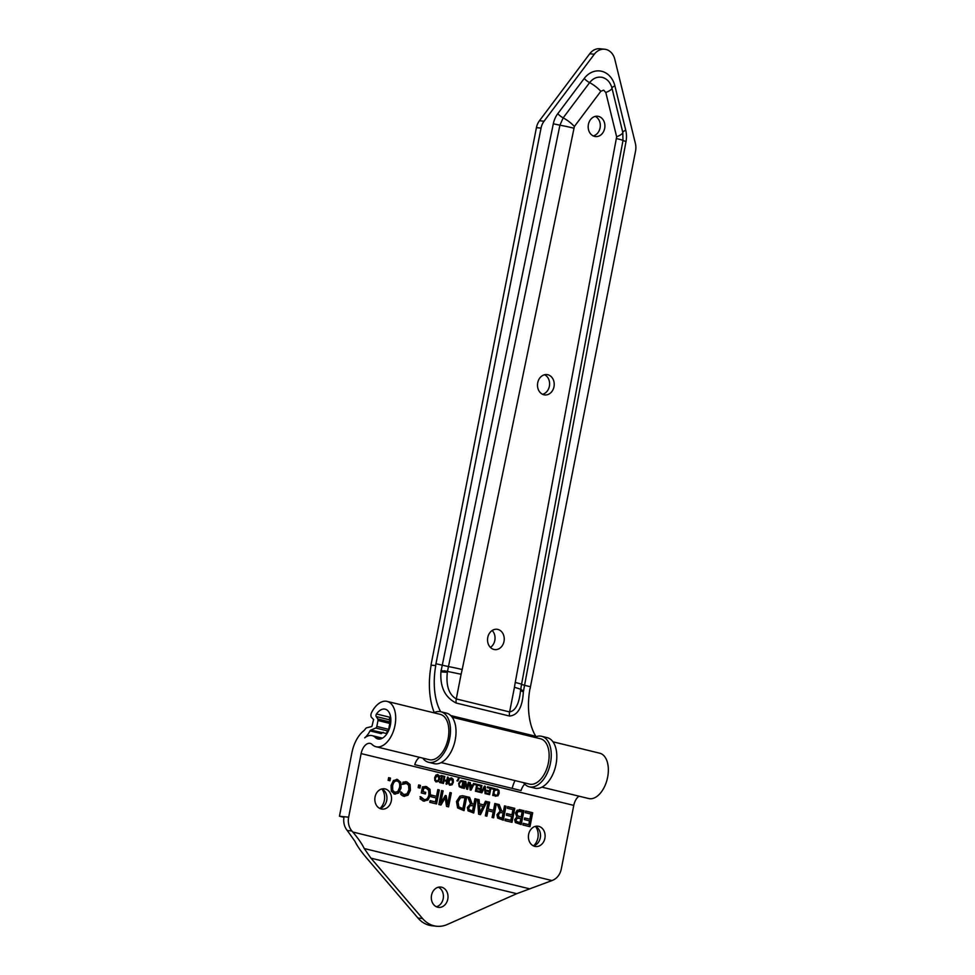 <?xml version="1.0" encoding="UTF-8"?>
<svg xmlns="http://www.w3.org/2000/svg" width="975" height="975" viewBox="0 0 975 975"><rect width="100%" height="100%" fill="white"/><g stroke="black" fill="none" stroke-linecap="round" stroke-linejoin="round"><path stroke-width="1.46" d="M552.971 741.804L599.71 753.2A23.327 13.418 103.7 0 1 607.23 779.037A23.327 13.418 103.7 0 1 588.668 798.537L541.929 787.154M578.955 796.173A11.176 6.423 -76.3 0 0 573.775 805.387L561.295 868.981A14.857 12.127 95.9 0 1 553.203 880.023L551.996 880.559L352.779 832.028C358.227 838.439 362.054 843.948 364.248 848.543L370.939 858.158L422.577 918.523A29.725 24.241 95.9 0 0 436.715 926.25A29.725 24.241 95.9 0 0 447.208 924.519L516.738 893.685L551.996 880.559M343.943 817.318L339.458 816.233L351.926 752.639A27.166 15.624 -76.3 0 1 363.48 731.018A11.176 6.423 103.7 0 0 365.467 728.837A3.571 2.047 103.7 0 1 366.868 727.74L371.804 726.533A19.171 11.017 103.7 0 0 372.779 722.902A15.332 8.824 -76.3 0 1 373.669 719.635L371.585 717.466A3.571 2.047 103.7 0 1 371.536 712.64A23.327 13.418 -76.3 0 1 387.075 701.391A23.327 13.418 -76.3 0 1 394.582 727.24A23.327 13.418 -76.3 0 1 376.033 746.728A23.327 13.418 -76.3 0 1 372.097 744.473A11.176 6.423 103.7 0 0 370.207 743.389A11.176 6.423 103.7 0 0 361.128 753.59L348.66 817.184A14.857 12.127 95.9 0 0 351.878 830.98L352.779 832.028M339.458 816.233L348.66 817.184M377.812 718.989A1.779 1.024 103.7 0 1 377.983 720.513L390.524 723.621A1.779 1.609 -179.3 0 0 390.561 723.304L390.561 723.304A1.779 1.609 -179.3 0 0 389.622 721.878L377.812 718.989L376.228 716.576L389.647 719.842A1.779 1.024 103.7 0 1 389.903 717.259L376.484 713.993A1.779 1.024 -76.3 0 0 376.228 716.576M376.484 713.993A15.332 8.824 103.7 0 1 385.186 709.166A15.332 8.824 103.7 0 1 390.122 726.156A15.332 8.824 103.7 0 1 377.922 738.965A15.332 8.824 103.7 0 1 375.338 737.478A19.171 11.017 -76.3 0 0 372.097 735.625A19.171 11.017 -76.3 0 0 364.687 737.856A19.171 11.017 -76.3 0 0 370.013 730.909L381.225 733.639L383.212 732.286M370.78 730.092L375.789 728.033L387.611 730.909L386.368 733.468L370.78 730.092A1.779 1.024 -76.3 0 0 370.013 730.909M389.086 729.446L376.825 726.448A1.779 1.024 103.7 0 1 375.789 728.033M376.825 726.448L377.983 720.513M388.562 730.689A1.779 1.67 25.7 0 1 387.611 730.909A1.779 1.024 103.7 0 0 388.635 729.324L389.805 723.389A1.779 1.024 103.7 0 0 389.622 721.878L389.647 719.842L390.548 720.866M390.695 717.588L389.903 717.259M390.146 726.022L390.378 724.949M386.368 733.468L387.075 733.456M437.714 775.405L436.812 775.296L434.753 777.745L434.801 779.976L435.923 780.999L438.007 780.658L438.884 778.659L437.714 775.405L435.435 777.818L435.484 780.049L436.837 781.121L435.923 780.999L437.312 780.585M438.457 781.377L436.447 781.877L434.801 780.487L434.655 777.636L435.862 775.101L437.872 774.601L439.518 776.003L439.664 778.854L438.457 781.377L435.764 781.816M437.19 774.528L438.835 775.929L438.982 778.781L437.775 781.304M442.711 783.254L444.088 776.271L444.844 776.453L444.173 779.866L446.782 780.512L447.452 777.087L448.207 777.27L446.83 784.253L446.075 784.071L446.623 781.328L444.003 780.695L443.467 783.437L442.711 783.254M444.003 780.695L443.32 780.622L442.808 783.278M448.207 777.27L447.525 777.197L446.172 784.095M446.782 780.512L444.173 779.866M444.844 776.453L444.161 776.38L443.491 779.805M451.413 778.745L450.511 778.635L448.451 781.085L448.5 783.315L449.609 784.339L451.693 783.997L452.571 781.999L451.413 778.745L449.134 781.158L449.183 783.376L450.535 784.448L449.609 784.339L451.011 783.924M452.156 784.717L450.145 785.216L448.5 783.827L448.342 780.963L449.548 778.44L451.571 777.94L453.217 779.33L453.363 782.182L452.156 784.717L449.463 785.143M451.23 777.879L452.522 779.269L452.68 782.121L451.462 784.643M463.588 788.336L464.953 781.353L465.806 781.56L467.135 788.19L468.317 782.169L469.012 782.34L467.647 789.323L466.574 789.068L465.38 782.974L464.295 788.507L463.588 788.336L464.697 782.913L465.38 782.974M469.012 782.34L468.329 782.267L466.976 789.165M467.135 788.19L466.452 788.117L465.124 781.487L465.806 781.56M481.942 785.497L480.577 792.48L477.031 791.615L477.189 790.786L479.98 791.468L480.358 789.555L477.75 788.921L477.921 788.092L480.517 788.726L481.028 786.13L478.237 785.448L478.396 784.631L481.942 785.497L481.26 785.423L479.907 792.309M478.384 784.717L481.26 785.423M480.517 788.726L477.896 788.178M479.98 791.468L477.177 790.883M490.973 787.69L489.608 794.674L486.062 793.808L486.22 792.98L489.011 793.662L489.389 791.749L486.781 791.115L486.952 790.286L489.548 790.932L490.059 788.336L487.268 787.654L487.427 786.825L490.973 787.69L490.291 787.617L488.938 794.515M487.415 786.922L490.291 787.617M489.548 790.932L486.927 790.384M489.011 793.662L486.208 793.077M495.617 788.994L498.31 790.408L498.493 793.272L497.262 795.758L495.227 796.27M494.557 794.223L496.068 795.551L497.469 795.137L498.274 790.908L497.177 789.908L495.251 790.396L495.458 789.287L497.347 789.116L498.993 790.469L499.176 793.345L497.945 795.832L494.947 795.917L494.496 794.211M497.177 789.908L495.337 789.921M496.494 789.848L495.324 789.921L496.494 789.848M493.874 794.15L495.385 795.478L496.787 795.064M405.649 781.633L409.39 784.448L409.756 790.189L407.294 795.161L403.236 796.185M400.53 791.944L403.553 794.601L407.026 793.845L408.866 789.872L408.647 785.399L406.453 783.4L402.59 784.351L403.016 782.133L406.782 781.792L410.073 784.522L410.438 790.25L407.989 795.234L403.918 796.258L401.992 795.405L400.652 794.223L401.091 792.005M404.125 783.559L402.017 784.314M405.576 783.291L406.453 783.4M405.771 783.327L403.431 783.486M401.212 792.017L403.942 794.674M404.601 796.38L403.918 796.258M425.356 786.411L429.353 789.275L429.756 795.076L427.233 800.024L422.943 800.987M420.712 796.746L424.113 799.488C426.453 799.89 428.037 798.33 428.866 794.82L428.659 790.335L426.221 788.19L423.796 788.08L423.089 791.688L425.709 792.322L425.393 793.955L421.273 792.955L422.467 786.849L426.477 786.569L430.036 789.348L430.45 795.149L427.915 800.097L423.625 801.06L420.152 798.952L420.578 796.733M425.709 792.322L424.722 793.796M423.089 791.688L425.027 792.261M423.796 788.08L423.113 788.007L422.394 791.615M424.881 787.995L426.221 788.19M425.527 788.117L423.113 788.007M421.919 798.269L424.222 799.512M420.03 796.672L421.237 798.196M424.369 801.194L423.625 801.06M438.86 804.509L441.602 790.542L443.113 790.908L440.749 802.937L445.319 795.478L446.233 795.697L447.562 804.607L449.926 792.565L451.327 792.907L448.585 806.873L446.526 806.374L445.222 797.916L440.956 805.021L438.86 804.509M445.222 797.916L440.322 804.862M451.327 792.907L450.645 792.833L447.927 806.715M449.902 792.663L450.645 792.833M447.562 804.607L446.879 804.533L445.551 795.624L446.233 795.697M440.749 802.937L440.066 802.876L442.431 790.835L443.113 790.908M441.59 790.628L442.431 790.835M458.859 806.825L462.845 808.665L458.177 806.752L458.859 806.825L458.031 801.877L457.348 801.803L458.177 806.752M462.845 808.665L464.953 797.916L462.357 797.404M463.808 797.635L459.81 797.721L457.348 801.803M463.125 797.562L459.81 797.721M460.492 797.794L458.031 801.877M457.604 807.909L456.471 801.462L459.932 796.173L462.577 795.746L466.781 796.672L464.039 810.639L457.604 807.909M466.781 796.672L466.099 796.599L463.369 810.481M462.247 795.722L466.099 796.599M469.316 809.75L472.522 811.029L468.634 809.677L469.316 809.75L468.28 807.641L468.634 809.677M472.522 811.029L473.558 805.777L469.353 805.606L468.28 807.641M472.229 805.447L469.353 805.606M470.035 805.679L468.963 807.714M470.523 803.948L467.683 796.892L469.633 797.367L472.132 803.802L473.862 804.217L474.947 798.659L476.458 799.025L473.716 813.004L468.049 810.847L467.366 807.483L470.523 803.948M476.458 799.025L475.776 798.964L473.046 812.833M474.935 798.757L475.776 798.964M473.862 804.217L472.132 803.802M469.633 797.367L468.951 797.294L471.449 803.729M467.72 797.002L468.951 797.294M479.956 812.528L482.991 806.374L478.798 805.447L479.261 812.455L479.956 812.528L479.481 805.521M487.037 801.608L480.468 814.649L478.615 814.198L477.531 799.293L479.115 799.683L479.383 803.839L483.71 804.887L485.501 801.231L487.037 801.608L486.354 801.535L479.822 814.491M485.465 801.316L486.354 801.535M483.71 804.887L479.383 803.839M479.115 799.683L478.433 799.61L478.701 803.766M477.543 799.39L478.433 799.61M514.763 808.36L512.033 822.339L504.928 820.609L505.257 818.951L510.839 820.316L511.595 816.489L506.391 815.222L506.707 813.564L511.924 814.832L512.935 809.652L507.353 808.287L507.67 806.63L514.763 808.36L514.081 808.287L511.363 822.169M507.658 806.727L514.081 808.287M511.924 814.832L506.695 813.662M510.839 820.316L505.245 819.049M532.703 812.736L529.961 826.703L522.868 824.972L523.197 823.327L528.779 824.679L529.535 820.852L524.318 819.585L524.648 817.94L529.864 819.207L530.875 814.015L525.293 812.662L525.61 811.005L532.703 812.736L532.021 812.662L529.303 826.544M525.598 811.09L532.021 812.662M529.864 819.207L524.635 818.025M528.779 824.679L523.173 823.412M516.592 821.401L520.016 822.62L515.909 821.34L516.592 821.401L515.617 819.731L515.909 821.34M520.016 822.62L520.821 818.537L517.286 818.159L516.299 819.804M519.114 818.122L516.604 818.086L515.617 819.731M518.432 818.049L516.604 818.086L518.432 818.049M517.506 815.722L521.125 816.977L516.823 815.648L517.506 815.722L517.018 813.321L516.323 813.247L516.823 815.648M521.125 816.977L522.137 811.822L517.542 811.407L516.323 813.247M519.273 811.249L517.542 811.407M518.225 811.48L517.018 813.321M516.872 817.013L515.422 813.016L517.225 810.152L523.965 810.603L521.223 824.57L515.348 822.547L514.678 819.682L516.872 817.013M523.965 810.603L523.27 810.53L520.553 824.411M519.309 809.591L523.27 810.53M498.883 816.953L502.088 818.232L498.201 816.879L498.883 816.953L498.53 814.917L497.847 814.844L498.201 816.879M502.088 818.232L503.112 812.979L500.76 812.504M501.796 812.65L498.92 812.809L497.847 814.844M501.113 812.577L498.92 812.809M499.602 812.882L498.53 814.917M500.09 811.151L497.238 804.095L499.2 804.57L501.698 811.005L503.417 811.419L504.514 805.862L506.025 806.227L503.283 820.207L497.616 818.049L496.933 814.686L500.09 811.151M506.025 806.227L505.33 806.167L502.612 820.036M504.489 805.959L505.33 806.167M503.417 811.419L501.698 811.005M499.2 804.57L498.518 804.497L501.016 810.932M497.287 804.204L498.518 804.497M485.367 815.843L488.109 801.864L489.621 802.23L488.268 809.079L493.496 810.347L494.837 803.51L496.348 803.875L493.606 817.842L492.095 817.477L493.167 811.992L487.951 810.725L486.878 816.209L485.367 815.843M487.951 810.725L487.268 810.652L486.208 816.038M496.348 803.875L495.653 803.802L492.936 817.684M494.812 803.595L495.653 803.802M493.496 810.347L488.268 809.079M489.621 802.23L488.926 802.169L487.585 809.006M488.085 801.962L488.926 802.169M429.78 802.303L430.109 800.646L435.386 801.925L436.154 797.989L431.096 796.758L431.425 795.1L436.483 796.343L437.799 789.616L439.311 789.982L436.568 803.948L429.78 802.303M439.311 789.982L438.628 789.908L435.898 803.79M437.787 789.701L438.628 789.908M436.483 796.343L431.413 795.198M435.386 801.925L430.085 800.743M418.129 787.617L418.653 784.948L420.469 785.387L419.945 788.068L418.129 787.617M420.469 785.387L419.786 785.314L419.274 787.898M418.628 785.033L419.786 785.314M396.484 781.024C394.278 780.536 392.767 782.157 391.938 785.85L392.035 790.298L394.266 792.37L397.751 791.602L399.506 787.605C400.128 783.851 399.36 781.682 397.166 781.085C394.96 780.609 393.449 782.23 392.62 785.923L392.718 790.372L395.07 792.468M397.166 781.085L396.398 780.999M398.653 793.041L394.643 794.04L391.353 791.261L391.048 785.545L393.461 780.5L397.495 779.488L400.774 782.279L401.078 787.983L398.653 793.041L393.949 793.979M395.326 794.162L394.643 794.04M396.472 779.342L400.091 782.206L400.396 787.91L397.971 792.967M396.813 779.366L397.495 779.488L396.813 779.415M388.123 780.317L388.647 777.636L390.475 778.087L389.951 780.756L388.123 780.317M390.475 778.087L389.781 778.013L389.281 780.597M388.635 777.733L389.781 778.013M491.412 788.665L491.571 787.837L494.849 788.641L493.484 795.624L492.728 795.442L493.935 789.275L491.412 788.665M494.849 788.641L494.167 788.568L492.814 795.454M491.546 787.922L494.167 788.568M481.882 792.797L481.114 792.614L484.441 786.094L485.258 786.301L485.842 793.76L485.026 793.565L484.599 787.373L481.882 792.797M484.599 787.373L483.917 787.3L481.248 792.638M485.258 786.301L484.575 786.228L485.148 793.589M470.767 789.092L472.278 786.008L469.852 785.521L470.084 789.019L470.767 789.092L470.535 785.582M477.567 784.424L474.264 783.717L471.023 790.152L470.096 789.921L469.548 782.474L470.352 782.669L470.474 784.741L472.643 785.277L473.545 783.449L477.567 784.424L476.202 791.408L475.447 791.225L476.653 785.07L474.13 784.448L474.277 783.693L473.594 783.62L470.377 789.994M472.643 785.277L470.474 784.741M470.352 782.669L469.67 782.596L469.792 784.668M476.885 784.351L475.532 791.249M459.859 786.142L461.845 787.069L459.164 786.082L459.859 786.142L458.75 783.608L459.164 786.082M461.845 787.069L462.893 781.694L459.981 781.56L458.75 783.608M462.321 781.548L460.663 781.633L459.432 783.668M461.638 781.487L459.981 781.56L461.638 781.487M459.225 786.691L458.652 783.473L460.383 780.829L463.808 781.072L462.442 788.056L459.225 786.691M463.808 781.072L463.125 780.999L461.772 787.898M461.394 780.597L463.125 780.999M457.884 781.024L456.934 780.792L459.152 778.123L457.884 781.024M458.213 778.623L457.238 780.865M440.822 776.222L440.968 775.503L443.162 776.039L442.297 776.575L441.212 782.133L441.785 783.023L439.591 782.498L440.456 781.95L441.541 776.392L440.822 776.222M440.456 781.95L439.713 781.877M441.931 782.316L441.127 782.864M441.212 782.133L440.517 782.072L441.248 782.243M442.297 776.575L441.614 776.514L440.517 782.072M443.162 776.039L442.357 776.588M440.944 775.6L442.479 775.966M381.213 808.945A10.225 8.336 -84.1 0 1 374.961 797.513A10.225 8.336 -84.1 0 1 384.235 788.763A10.225 8.336 -84.1 0 1 391.304 800.914A10.225 8.336 -84.1 0 1 382.127 809.104A10.225 8.336 -84.1 0 1 381.213 808.945M534.788 846.361A10.225 8.336 -84.1 0 1 528.535 834.929A10.225 8.336 -84.1 0 1 537.81 826.178A10.225 8.336 -84.1 0 1 544.879 838.329A10.225 8.336 -84.1 0 1 535.702 846.519A10.225 8.336 -84.1 0 1 534.788 846.361M379.921 808.458A13.016 10.615 95.9 0 0 384.321 800.512A13.016 10.615 95.9 0 0 381.932 788.946M381.895 788.921A10.225 8.336 -84.1 0 1 386.709 800.438A10.225 8.336 -84.1 0 1 379.872 808.47M535.458 826.337A10.225 8.336 -84.1 0 1 540.284 837.854A10.225 8.336 -84.1 0 1 533.447 845.886M533.483 845.873A13.016 10.615 95.9 0 0 537.895 837.915A13.016 10.615 95.9 0 0 535.507 826.361M437.702 907.225A10.225 8.336 -84.1 0 1 431.438 895.793A10.225 8.336 -84.1 0 1 440.712 887.043A10.225 8.336 -84.1 0 1 447.952 898.06A10.225 8.336 -84.1 0 1 438.616 907.384A10.225 8.336 -84.1 0 1 437.702 907.225M436.349 906.738A10.225 8.336 95.9 0 0 443.357 897.585A10.225 8.336 95.9 0 0 438.372 887.201M436.715 926.25L432.108 925.775A29.725 24.241 -84.1 0 1 417.97 918.048L366.332 857.683C360.884 851.273 357.057 845.764 354.863 841.181L347.271 830.505A14.857 12.127 -84.1 0 1 344.053 816.709M512.131 788.373A27.166 15.624 103.7 0 1 514.983 780.585M376.033 746.728L429.183 759.683A23.327 13.418 -76.3 0 0 447.744 740.196A23.327 13.418 -76.3 0 0 440.237 714.346L387.075 701.391M524.733 784.107A11.176 6.423 -76.3 0 0 521.077 790.554L414.765 764.656A11.176 6.423 103.7 0 1 419.469 757.319M428.549 762.279L434.107 763.632A26.008 14.954 -76.3 0 0 454.789 741.902A26.008 14.954 -76.3 0 0 446.416 713.103L440.871 711.75A26.008 14.954 103.7 0 1 449.243 740.549A26.008 14.954 103.7 0 1 428.549 762.279A26.008 14.954 103.7 0 1 422.772 758.123M433.814 712.786A26.008 14.954 103.7 0 1 440.871 711.75M529.327 786.825L534.873 788.178A26.008 14.954 -76.3 0 0 555.555 766.46A26.008 14.954 -76.3 0 0 547.182 737.648L541.637 736.296A26.008 14.954 103.7 0 1 550.01 765.107A26.008 14.954 103.7 0 1 529.327 786.825A26.008 14.954 103.7 0 1 523.538 782.669M536.055 736.698A26.008 14.954 103.7 0 1 541.637 736.296M530.12 688.618L530.12 688.618A59.451 34.186 103.7 0 1 530.461 686.753L635.542 151.137A14.857 12.127 95.9 0 0 635.395 143.483L614.786 59.219A14.857 12.127 -84.1 0 0 604.658 49.225A14.857 12.127 -84.1 0 0 594.323 54.234L544.05 121.229A14.857 12.127 95.9 0 0 541.04 128.115L435.959 663.731A59.451 34.186 -76.3 0 0 435.606 665.596L431.011 665.121A67.446 38.781 103.7 0 1 431.352 663.256L536.433 127.64A14.857 12.127 -84.1 0 1 539.443 120.754L589.729 53.759A14.857 12.127 95.9 0 1 600.052 48.75L604.658 49.225M529.973 688.582A59.451 34.186 -76.3 0 0 535.763 736.259A11.176 6.423 -76.3 0 0 537.469 738.038M435.606 665.596L435.752 665.632A59.451 34.186 -76.3 0 0 440.615 711.689M584.22 78.463A7.434 2.547 36.9 0 0 589.607 82.631L563.172 117.853A15.454 5.302 36.9 0 1 574.372 126.518L600.807 91.297A15.454 5.302 -143.1 0 0 589.607 82.631C593.178 78.171 597.419 76.428 602.343 77.403C607.169 78.804 610.387 82.363 611.959 88.079L622.781 132.368A15.454 3.583 166.3 0 1 616.651 136.817L605.816 92.515A15.454 3.583 -13.7 0 0 611.959 88.079A7.434 1.718 166.3 0 1 614.908 85.934A22.291 18.184 95.9 0 0 584.22 78.463L557.785 113.685A22.291 18.184 95.9 0 0 553.312 123.776L440.932 671.763C439.957 687.082 445.051 697.515 456.239 703.06L509.572 716.052C517.896 715.26 522.49 707.192 523.356 691.848L524.562 685.315L530.461 686.753M542.551 394.29A10.225 8.336 95.9 0 0 549.547 385.137A10.225 8.336 95.9 0 0 544.562 374.741M543.892 394.765A10.225 8.336 -84.1 0 1 537.627 383.333A10.225 8.336 -84.1 0 1 546.902 374.583A10.225 8.336 -84.1 0 1 554.153 385.612A10.225 8.336 -84.1 0 1 544.806 394.924A10.225 8.336 -84.1 0 1 543.892 394.765M490.413 647.424A10.225 8.336 95.9 0 0 492.168 630.496M493.923 649.447A10.225 8.336 -84.1 0 1 487.671 638.016A10.225 8.336 -84.1 0 1 496.945 629.265A10.225 8.336 -84.1 0 1 504.185 640.295A10.225 8.336 -84.1 0 1 494.837 649.606A10.225 8.336 -84.1 0 1 493.923 649.447M593.227 135.939A10.225 8.336 95.9 0 0 600.234 126.787A10.225 8.336 95.9 0 0 595.25 116.391M594.579 136.415A10.225 8.336 -84.1 0 1 588.315 124.983A10.225 8.336 -84.1 0 1 597.59 116.232A10.225 8.336 -84.1 0 1 604.841 127.262A10.225 8.336 -84.1 0 1 595.493 136.573A10.225 8.336 -84.1 0 1 594.579 136.415M434.241 712.579A67.446 38.781 103.7 0 1 431.145 665.157L431.011 665.121M440.932 671.763A7.13 0.768 -176.5 0 0 447.33 672.275L440.932 670.422M523.356 691.848A7.13 1.438 11.2 0 1 520.589 690.117C519.248 703.56 515.592 710.824 509.608 711.933L456.276 698.941C448.89 694.578 445.904 685.693 447.33 672.275L447.488 671.434L461.114 674.237L456.276 698.941A7.13 4.107 103.7 0 0 456.239 703.06M523.709 690.58L520.589 690.117L520.747 689.276L514.459 687.229L509.608 711.933A7.13 4.107 103.7 0 0 509.572 716.052M521.564 689.666L520.747 689.276L521.54 684.401A15.454 0.89 -169.4 0 0 515.239 682.488L616.651 136.817M452.205 717.259L540.503 738.77A23.327 13.418 103.7 0 1 548.011 764.619A23.327 13.418 103.7 0 1 529.462 784.107L441.163 762.596M444.076 670.788L447.488 671.434L448.463 666.595A15.454 1.097 11.6 0 1 462.187 669.557L574.372 126.518M435.752 665.632L431.145 665.157M381.225 733.639A1.779 1.024 -76.3 0 1 381.993 732.822A1.779 1.341 67.7 0 0 382.675 732.773L382.992 732.652M389.768 727.447L390.524 723.621A1.779 1.779 0 0 0 390.561 723.304L390.597 720.574M375.338 737.478L380.896 738.831M435.484 780.049L434.801 779.976M435.435 777.818L434.753 777.745M439.664 778.854L438.982 778.781M439.518 776.003L438.835 775.929M449.183 783.376L448.5 783.315M449.134 781.158L448.451 781.085M453.363 782.182L452.68 782.121M453.217 779.33L452.522 779.269M495.081 794.966L494.398 794.893M497.945 795.832L497.262 795.758M499.176 793.345L498.493 793.272M498.993 790.469L498.31 790.408M404.235 794.674L403.553 794.601M402.261 793.492L401.578 793.418M407.989 795.234L407.294 795.161M410.438 790.25L409.756 790.189M410.073 784.522L409.39 784.448M427.915 800.097L427.233 800.024M430.45 795.149L429.756 795.076M430.036 789.348L429.353 789.275M461.699 808.385L461.017 808.312M464.173 796.039L463.478 795.966M471.023 810.664L470.34 810.591M518.578 822.266L517.896 822.193M519.419 816.562L518.737 816.489M500.589 817.867L499.907 817.793M392.718 790.372L392.035 790.298M392.62 785.923L391.938 785.85M401.078 787.983L400.396 787.91M400.774 782.279L400.091 782.206M461.273 786.935L460.59 786.862M573.775 805.387L361.128 753.59M351.878 830.98L347.271 830.505M422.577 918.523L417.97 918.048M529.717 888.847L364.248 848.543M516.738 893.685L370.939 858.158M536.433 127.64L541.04 128.115M544.05 121.229L539.443 120.754M594.323 54.234L589.729 53.759M557.785 113.685A7.434 2.547 36.9 0 0 563.172 117.853L559.918 125.202L448.463 666.595L435.959 663.731M614.908 85.934L625.743 130.236A22.291 18.184 -84.1 0 1 626.023 141.485L524.562 685.315L521.54 684.401L622.988 140.558A15.454 0.89 -169.4 0 0 616.688 138.645M450.73 715.553L535.763 736.259M605.816 92.515L603.659 90.127L600.807 91.297M625.743 130.236A7.434 1.718 166.3 0 0 622.781 132.368L622.988 140.558L626.023 141.485M514.459 687.229L515.239 682.488M553.312 123.776L559.918 125.202A15.454 1.097 11.6 0 1 573.641 128.164M461.114 674.237L462.187 669.557M390.524 723.621L389.793 727.374M496.226 789.799L496.909 789.872M518.31 817.964L517.628 817.891M519.59 811.273L518.907 811.2M461.76 781.45L461.077 781.377M382.468 738.148L372.097 735.625"/></g></svg>
